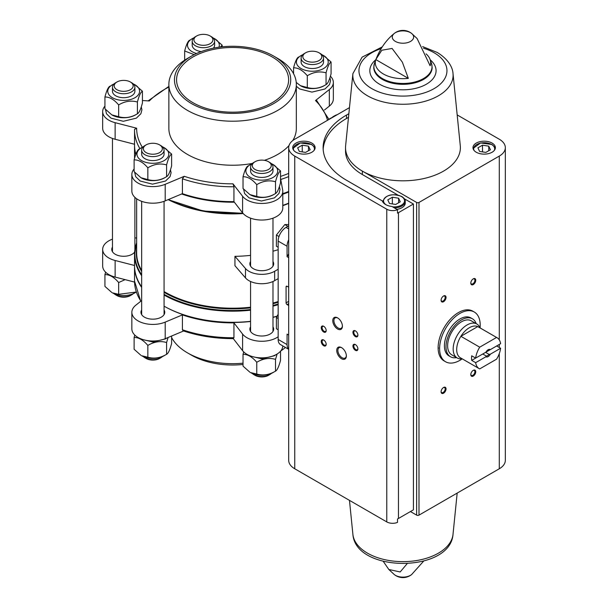 <?xml version="1.0" encoding="UTF-8"?>
<svg xmlns="http://www.w3.org/2000/svg" width="608" height="608" viewBox="0 0 608 608"><rect width="100%" height="100%" fill="white"/><g stroke="black" fill="none" stroke-linecap="round" stroke-linejoin="round"><path stroke-width="0.91" d="M288.694 287.212L287.075 286.269A1.398 0.806 -120 0 0 286.376 286.201A1.398 0.806 -120 0 0 286.079 286.847L286.079 302.86A1.398 0.806 -120 0 0 287.075 304.57L288.694 305.512M288.694 257.64L287.075 256.705L287.075 246.24A11.202 6.468 120 0 1 288.694 239.757M288.694 225.864L286.079 227.369A11.202 6.468 120 0 0 278.16 241.095L278.16 339.454A11.202 6.468 120 0 0 280.478 344.584L288.694 349.326M278.16 339.454L287.075 344.599L287.075 334.142L288.694 335.076L287.075 334.142M287.075 344.599A11.202 6.468 120 0 0 288.694 349.212M250.572 261.516A11.909 6.87 0 0 0 249.873 263.834A11.909 6.87 0 0 0 253.361 268.698A11.909 6.87 0 0 0 266.334 270.188A11.909 6.87 0 0 0 273.684 263.834A11.909 6.87 0 0 0 272.984 261.516M278.16 269.253L274.656 271.274A18.21 10.511 0 0 1 245.488 268.531L234.946 256.333A95.95 55.396 0 0 0 250.572 255.368M272.984 251.203A95.95 55.396 0 0 0 278.038 249.744L278.16 249.812M234.946 256.333L234.946 265.711L245.488 277.909A18.21 10.511 0 0 0 274.656 280.653L278.16 278.631M277.081 316.137A98.048 56.612 180 0 1 272.984 317.27M250.572 321.336A98.048 56.612 180 0 1 164.069 306.174A97.348 56.202 180 0 0 250.572 321.495M141.656 286.854A98.048 56.612 180 0 1 134.543 265.688L134.543 254.554A98.048 56.612 180 0 1 136.648 242.904M141.656 287.424A98.048 56.612 180 0 1 134.543 266.258A98.048 56.612 180 0 1 134.55 265.977M233.001 338.238L233.936 337.729L233.936 322.863A98.048 56.612 180 0 1 182.415 314.891L182.415 329.764L183.092 330.805C198.702 336.064 215.513 338.671 233.54 338.626M324.467 109.987L329.331 106.119L329.331 89.536L315.491 100.548L316.578 100.388L328.913 119.335M134.558 129.39L134.543 130.158A98.048 56.612 180 0 1 134.558 129.39L136.648 128.212L115.132 122.679A21.014 12.13 0 0 1 102.668 111.598A21.014 12.13 0 0 1 104.933 106.119M233.936 186.762L233.936 201.636L242.592 212.846L242.592 196.262L233.001 183.836L233.936 186.762A98.048 56.612 180 0 1 182.415 178.798L184.27 176.305L165.209 184.292A21.014 12.13 0 0 1 143.321 185.288A21.014 12.13 0 0 1 131.852 174.481A21.014 12.13 0 0 1 134.117 169.001M135.85 154.234A98.048 56.612 180 0 1 134.543 145.031L134.543 130.158A98.048 56.612 180 0 0 139.977 148.74M182.415 178.798L182.415 193.663A98.048 56.612 180 0 0 233.936 201.636M277.666 58.391L273.699 56.103A58.132 33.562 180 0 1 273.699 103.565A58.132 33.562 180 0 1 191.49 103.565A58.132 33.562 180 0 1 191.49 56.103A58.132 33.562 180 0 1 273.699 56.103L277.666 58.391A63.734 36.799 180 0 1 296.332 84.413A63.734 36.799 180 0 1 232.598 121.205A63.734 36.799 180 0 1 168.864 84.413A63.734 36.799 180 0 1 187.53 58.391L191.49 56.103M272.217 56.962A56.027 32.346 180 0 1 288.625 79.838A56.027 32.346 180 0 1 232.598 112.184A56.027 32.346 180 0 1 176.571 79.838A56.027 32.346 180 0 1 211.158 49.955A56.027 32.346 180 0 1 272.217 56.962M296.332 84.413L296.332 128.448A63.734 36.799 180 0 1 292.798 140.524M289.02 145.555A63.734 36.799 180 0 1 264.404 160.33M252.457 163.408A63.734 36.799 180 0 1 168.864 128.448L168.864 84.413M329.331 89.536A21.014 12.13 0 0 0 333.344 82.414A21.014 12.13 0 0 0 330.395 76.22M168.864 87.035A95.95 55.396 180 0 0 149.302 100.951L142.432 100.533M242.592 196.262A21.014 12.13 0 0 0 266.152 203.194A21.014 12.13 0 0 0 282.788 191.33A21.014 12.13 0 0 0 282.674 190.061L280.531 178.228M288.694 191.459A98.048 56.612 180 0 1 282.788 193.656M242.592 212.846A21.014 12.13 0 0 0 266.152 219.777A21.014 12.13 0 0 0 282.788 207.913L282.788 191.33M131.852 174.481L131.852 191.064A21.014 12.13 0 0 0 143.321 201.871A21.014 12.13 0 0 0 165.209 200.876L182.415 193.663M102.668 111.598L102.668 128.182A21.014 12.13 0 0 0 115.132 139.262L134.543 144.256M329.331 106.119A21.014 12.13 0 0 0 333.344 98.998L333.344 82.414M288.694 192.029A98.048 56.612 180 0 1 282.788 194.226M234.369 202.198A98.048 56.612 180 0 1 181.67 193.975M135.759 154.485A98.048 56.612 180 0 1 134.543 145.601A98.048 56.612 180 0 1 134.55 145.312M277.012 316.274A97.348 56.202 180 0 1 272.984 317.399M136.648 238.002L134.885 237.895M112.472 239.149A21.014 12.13 0 0 0 102.668 249.409A21.014 12.13 0 0 0 115.132 260.49L134.543 265.483M141.656 300.557L135.865 305.163A21.014 12.13 0 0 0 131.852 312.292A21.014 12.13 0 0 0 143.321 323.099A21.014 12.13 0 0 0 165.209 322.111L182.415 314.891M233.936 322.863L242.592 334.081A21.014 12.13 0 0 0 278.16 336.741M250.572 326.815A11.909 6.87 0 0 0 249.873 329.141A11.909 6.87 0 0 0 253.361 334.005A11.909 6.87 0 0 0 266.334 335.494A11.909 6.87 0 0 0 273.684 329.141A11.909 6.87 0 0 0 272.984 326.815M141.656 309.966A11.909 6.87 0 0 0 140.957 312.292A11.909 6.87 0 0 0 144.446 317.156A11.909 6.87 0 0 0 157.419 318.645A11.909 6.87 0 0 0 164.768 312.292A11.909 6.87 0 0 0 164.069 309.966M112.472 247.091A11.909 6.87 0 0 0 111.773 249.409A11.909 6.87 0 0 0 115.262 254.273A11.909 6.87 0 0 0 134.634 252.1M135.242 247.768A11.909 6.87 0 0 0 134.885 247.091M233.297 338.626L242.592 350.664A21.014 12.13 0 0 0 265.985 357.61A21.014 12.13 0 0 0 282.788 345.922M131.852 312.292L131.852 328.875A21.014 12.13 0 0 0 143.321 339.682A21.014 12.13 0 0 0 165.209 338.694L183.608 330.98M102.668 249.409L102.668 265.992A21.014 12.13 0 0 0 115.132 277.073L134.558 282.074M285.441 347.449A63.734 36.799 180 0 1 280.676 351.029M243.033 363.174A63.734 36.799 180 0 1 187.53 352.891A63.734 36.799 180 0 1 171.616 337.562M243.033 364.466A58.132 33.562 180 0 1 191.49 355.178L187.53 352.891M161.371 179.284A11.909 6.87 0 0 0 161.842 178.988M132.187 116.402A11.909 6.87 0 0 0 132.658 116.105M270.286 196.133A11.909 6.87 0 0 0 270.758 195.837M158.969 179.9A11.202 6.468 180 0 1 158.468 180.082M267.885 196.749A11.202 6.468 180 0 1 267.383 196.931M129.785 117.017A11.202 6.468 180 0 1 129.284 117.2M165.308 177.392A16.56 9.561 180 0 1 148.58 180.318A16.56 9.561 180 0 1 141.155 177.848A16.56 9.561 180 0 1 141.071 177.794M160.786 145.57L159.57 144.871A9.485 5.48 180 0 1 159.57 152.616A9.485 5.48 180 0 1 146.156 152.616A9.485 5.48 180 0 1 146.156 144.871A9.485 5.48 180 0 1 159.57 144.871L160.786 145.57A11.202 6.468 180 0 1 164.069 150.146A11.202 6.468 180 0 1 152.866 156.621A11.202 6.468 180 0 1 141.656 150.146A11.202 6.468 180 0 1 144.94 145.57L146.156 144.871M164.069 150.146L164.069 154.12A11.202 6.468 180 0 1 152.866 160.588A11.202 6.468 180 0 1 141.656 154.12L141.656 150.146M162.442 146.786A15.907 9.181 180 0 1 164.114 147.63A15.907 9.181 180 0 1 163.575 160.907A15.907 9.181 180 0 1 140.623 159.98A15.907 9.181 180 0 1 143.29 146.786M139.141 149.059C137.476 149.864 135.804 153.474 134.117 159.881C138.685 159.752 143.26 162.397 147.843 167.808C154.037 164.076 160.284 163.111 166.592 164.905C168.249 158.559 169.921 154.949 171.616 154.082L164.114 147.63M166.592 164.905L166.592 176.685C160.39 180.409 154.143 181.374 147.843 179.58L140.98 177.741L134.117 171.661L134.117 159.881M171.616 154.082L171.616 165.855C169.951 172.201 168.279 175.811 166.592 176.685M147.843 167.808L147.843 179.58M274.223 194.241A16.56 9.561 180 0 1 257.496 197.167A16.56 9.561 180 0 1 250.07 194.697A16.56 9.561 180 0 1 249.987 194.644M269.701 162.42L268.493 161.72A9.485 5.48 180 0 1 268.493 169.465A9.485 5.48 180 0 1 255.071 169.465A9.485 5.48 180 0 1 255.071 161.72A9.485 5.48 180 0 1 268.493 161.72L269.701 162.42A11.202 6.468 180 0 1 272.984 166.995A11.202 6.468 180 0 1 261.782 173.47A11.202 6.468 180 0 1 250.572 166.995A11.202 6.468 180 0 1 253.855 162.42L255.071 161.72M272.984 166.995L272.984 170.97A11.202 6.468 180 0 1 261.782 177.437A11.202 6.468 180 0 1 250.572 170.97L250.572 166.995M271.358 163.636A15.907 9.181 180 0 1 273.03 164.479A15.907 9.181 180 0 1 272.49 177.756A15.907 9.181 180 0 1 249.538 176.829A15.907 9.181 180 0 1 252.206 163.636M248.056 165.908C246.4 166.714 244.72 170.324 243.033 176.73C247.6 176.601 252.176 179.246 256.758 184.657C262.952 180.926 269.2 179.96 275.508 181.754C277.164 175.408 278.836 171.798 280.531 170.932L273.03 164.479M275.508 181.754L275.508 193.534C269.306 197.258 263.059 198.223 256.758 196.43L249.896 194.59L243.033 188.51L243.033 176.73M280.531 170.932L280.531 182.704C278.867 189.05 277.195 192.66 275.508 193.534M256.758 184.657L256.758 196.43M211.333 36.655L210.125 35.956A9.485 5.48 180 0 1 210.125 43.7A9.485 5.48 180 0 1 196.703 43.7A9.485 5.48 180 0 1 196.703 35.956A9.485 5.48 180 0 1 210.125 35.956L211.333 36.655A11.202 6.468 180 0 1 214.616 41.23A11.202 6.468 180 0 1 203.414 47.705A11.202 6.468 180 0 1 192.204 41.23A11.202 6.468 180 0 1 195.487 36.655L196.703 35.956M214.616 41.23L214.616 45.205A11.202 6.468 180 0 1 213.378 48.161M201.294 51.558A11.202 6.468 180 0 1 192.204 45.205L192.204 41.23M212.99 37.871A15.907 9.181 180 0 1 214.662 38.714A15.907 9.181 180 0 1 218.933 47.219M196.574 53.496A15.907 9.181 180 0 1 193.838 37.871M220.408 47.021L222.163 45.167L214.662 38.714M189.688 40.143C188.032 40.949 186.352 44.559 184.665 50.966L194.165 54.659M222.163 45.167L222.163 46.824M184.665 50.966L184.665 60.162M333.009 117.131A9.485 5.48 180 0 1 334.803 115.687A9.485 5.48 180 0 1 337.311 114.654M331.603 117.944A11.202 6.468 180 0 1 333.587 116.386L334.803 115.687M328.206 119.905A15.907 9.181 180 0 1 331.938 117.602M327.788 119.875L326.762 120.741M136.124 114.509A16.56 9.561 180 0 1 119.396 117.435A16.56 9.561 180 0 1 111.971 114.965A16.56 9.561 180 0 1 111.887 114.912M131.602 82.688L130.386 81.989A9.485 5.48 180 0 1 130.386 89.733A9.485 5.48 180 0 1 116.972 89.733A9.485 5.48 180 0 1 116.972 81.989A9.485 5.48 180 0 1 130.386 81.989L131.602 82.688A11.202 6.468 180 0 1 134.885 87.263A11.202 6.468 180 0 1 123.682 93.738A11.202 6.468 180 0 1 112.472 87.263A11.202 6.468 180 0 1 115.756 82.688L116.972 81.989M134.885 87.263L134.885 91.238A11.202 6.468 180 0 1 123.682 97.706A11.202 6.468 180 0 1 112.472 91.238L112.472 87.263M133.258 83.904A15.907 9.181 180 0 1 134.93 84.748A15.907 9.181 180 0 1 134.391 98.025A15.907 9.181 180 0 1 111.439 97.098A15.907 9.181 180 0 1 114.106 83.904M109.957 86.176C108.292 86.982 106.62 90.592 104.933 96.999C109.501 96.87 114.076 99.514 118.659 104.926C124.853 101.194 131.1 100.229 137.408 102.022C139.065 95.676 140.737 92.066 142.432 91.2L134.93 84.748M142.432 91.2L142.432 102.972C140.767 109.318 139.095 112.928 137.408 113.802C131.206 117.526 124.959 118.492 118.659 116.698L111.796 114.859L104.933 108.779L104.933 96.999M118.659 104.926L118.659 116.698M137.408 102.022L137.408 113.802M324.771 85.325A16.56 9.561 180 0 1 300.618 85.781A16.56 9.561 180 0 1 300.534 85.728M320.256 53.504L319.04 52.805A9.485 5.48 180 0 1 319.04 60.549A9.485 5.48 180 0 1 305.619 60.549A9.485 5.48 180 0 1 305.619 52.805A9.485 5.48 180 0 1 319.04 52.805L320.256 53.504A11.202 6.468 180 0 1 323.532 58.079A11.202 6.468 180 0 1 312.33 64.554A11.202 6.468 180 0 1 301.12 58.079A11.202 6.468 180 0 1 304.403 53.504L305.619 52.805M323.532 58.079L323.532 62.054A11.202 6.468 180 0 1 312.33 68.522A11.202 6.468 180 0 1 301.12 62.054L301.12 58.079M321.906 54.72A15.907 9.181 180 0 1 323.578 55.564A15.907 9.181 180 0 1 323.038 68.841A15.907 9.181 180 0 1 300.086 67.914A15.907 9.181 180 0 1 302.754 54.72M298.604 56.992C296.947 57.798 295.268 61.408 293.58 67.815C298.156 67.686 302.731 70.33 307.306 75.742C313.5 72.01 319.755 71.045 326.055 72.838C327.712 66.492 329.392 62.882 331.079 62.016L323.578 55.564M326.055 72.838L326.055 84.618C319.854 88.342 313.606 89.308 307.306 87.514L300.443 85.675L296.233 82.414M331.079 62.016L331.079 73.788C329.414 80.134 327.742 83.744 326.055 84.618M293.58 67.815L293.58 73.72M307.306 75.742L307.306 87.514M162.769 356.227A11.202 6.468 180 0 1 160.786 357.778L159.57 358.484A9.485 5.48 180 0 1 146.156 358.484L144.94 357.778A11.202 6.468 180 0 1 143.29 356.569M160.786 357.778A11.202 6.468 180 0 1 144.94 357.778M165.004 355.171A15.907 9.181 180 0 1 148.747 358.104A15.907 9.181 180 0 1 141.618 355.726L147.843 357.2C154.037 359.009 160.284 358.036 166.592 354.297C168.249 353.484 169.921 349.881 171.616 343.474L171.616 336.011M166.592 354.297L166.592 342.517C160.39 340.708 154.143 341.681 147.843 345.42C143.268 340.016 138.692 337.372 134.117 337.493L134.117 349.273L140.98 355.361M147.843 357.2L147.843 345.42M134.117 337.493L134.801 335.069M168.104 337.478L166.592 342.517M271.685 373.076A11.202 6.468 180 0 1 269.701 374.627L268.493 375.334A9.485 5.48 180 0 1 255.071 375.334L253.855 374.627A11.202 6.468 180 0 1 252.206 373.418M269.701 374.627A11.202 6.468 180 0 1 253.855 374.627M273.919 372.02A15.907 9.181 180 0 1 257.663 374.954A15.907 9.181 180 0 1 250.534 372.575L256.758 374.049C262.952 375.858 269.2 374.885 275.508 371.146C277.164 370.333 278.836 366.73 280.531 360.324L280.531 351.204M256.758 374.049L256.758 362.269C252.183 356.866 247.616 354.221 243.033 354.342L243.033 366.122L249.896 372.21M243.033 354.342L243.717 351.918M277.142 354L275.508 359.366C269.306 357.557 263.059 358.53 256.758 362.269M275.508 371.146L275.508 359.366M133.585 293.345A11.202 6.468 180 0 1 131.602 294.895L130.386 295.602A9.485 5.48 180 0 1 116.972 295.602L115.756 294.895A11.202 6.468 180 0 1 114.106 293.687M131.602 294.895A11.202 6.468 180 0 1 115.756 294.895M135.82 292.288A15.907 9.181 180 0 1 119.563 295.222A15.907 9.181 180 0 1 112.434 292.843L118.659 294.318L136.306 292.03M125.104 279.642L118.659 282.538C114.084 277.134 109.508 274.489 104.933 274.611L104.933 286.391L111.796 292.478M118.659 294.318L118.659 282.538M104.933 274.611L105.617 272.186M288.694 253.893L287.075 256.705M278.16 329.772L276.397 328.753L276.397 317.528L278.16 314.252M276.397 317.528L278.16 318.546M278.16 247.281L276.397 246.263L276.397 235.038L284.818 224.565L288.694 224.55M284.818 224.565L287.88 226.336M276.397 235.038L278.988 236.535M438.125 348.308A28.713 16.576 120 0 0 438.611 348.034M462.224 358.842A28.713 16.576 -60 0 1 445.55 361.745L444.068 360.894A28.713 16.576 -60 0 1 444.068 327.735A28.713 16.576 -60 0 1 472.781 311.152L474.263 312.01A28.713 16.576 -60 0 1 480.077 327.902M348.855 113.704L346.499 115.064A79.838 46.094 0 0 0 323.114 147.66A79.838 46.094 0 0 0 346.499 180.249L382.333 200.936A11.909 6.87 180 0 0 391.886 206.454L397.503 209.699L397.503 213.127A8.261 4.773 0 0 0 398.46 212.656L413.417 204.014L413.417 509.838L398.46 518.48A8.261 4.773 0 0 1 397.503 518.951L397.503 522.386A8.261 4.773 0 0 1 386.772 521.907L294.751 468.776A20.664 11.932 0 0 1 288.694 460.34L288.694 147.66A20.664 11.932 0 0 0 294.751 156.089L386.772 209.22A8.261 4.773 0 0 0 397.503 209.699M348.49 117.344L346.499 118.492A79.838 46.094 0 0 0 323.167 149.37M410.446 511.556L416.64 515.136A1.657 0.958 0 0 0 418.988 515.136L499.282 468.776A20.664 11.932 0 0 0 505.332 460.34L505.332 147.66A20.664 11.932 0 0 0 499.282 139.224L457.178 114.92M492.1 143.085A11.202 6.468 180 0 1 495.383 147.66A11.202 6.468 180 0 1 484.173 154.128A11.202 6.468 180 0 1 472.971 147.66A11.202 6.468 180 0 1 479.887 141.679A11.202 6.468 180 0 1 492.1 143.085M382.265 46.877L362.11 57.144L352.898 73.621A50.145 28.948 180 0 0 402.96 104.257A50.145 28.948 180 0 0 453.013 73.621L460.286 145.73A57.433 33.159 180 0 1 426.466 177.908A57.433 33.159 180 0 1 362.345 171.099L416.64 202.449A1.657 0.958 0 0 0 418.988 202.449L499.282 156.089A20.664 11.932 0 0 0 505.332 147.66M407.094 563.745L400.186 571.961L388.831 569.491L383.283 561.397M426.064 53.869A27.687 15.983 0 0 1 429.962 59.158A27.687 15.983 0 0 1 430.114 65.778L417.08 38.509L411.631 33.448A10.693 6.171 180 0 1 410.514 41.42A10.693 6.171 180 0 1 396.028 41.754A10.693 6.171 180 0 1 394.28 33.448L394.28 33.448A10.693 6.171 180 0 1 410.514 32.688A10.693 6.171 180 0 1 411.631 33.448A13.87 13.87 0 0 0 394.28 33.448C385.328 40.645 378.685 50.73 374.353 63.696L373.768 67.473A29.192 16.849 180 0 0 402.96 84.322A29.192 16.849 180 0 0 432.144 67.473L431.558 63.696A29.07 16.781 180 0 1 402.96 83.471A29.07 16.781 180 0 1 374.353 63.696M375.797 59.576A27.687 15.983 0 0 0 408.325 78.364L375.797 59.576L381.809 50.236L392.092 48.45L402.352 62.16L408.325 78.364M349.471 107.631L294.751 139.224A20.664 11.932 0 0 0 288.694 147.66M341.544 358.743A6.81 3.937 -120 0 0 346.362 355.961A6.81 3.937 -120 0 0 341.552 347.616A6.81 3.937 -120 0 0 336.733 350.398A6.81 3.937 -120 0 0 341.544 358.743M337.584 329.004A6.81 3.937 -120 0 0 342.403 326.222A6.81 3.937 -120 0 0 337.584 317.878A6.81 3.937 -120 0 0 332.766 320.659A6.81 3.937 -120 0 0 337.584 329.004M323.722 345.747A3.504 2.022 -120 0 0 326.192 344.318A3.504 2.022 -120 0 0 323.722 340.024A3.504 2.022 -120 0 0 321.244 341.453A3.504 2.022 -120 0 0 323.722 345.747M355.414 350.322A3.504 2.022 -120 0 0 357.892 348.886A3.504 2.022 -120 0 0 355.414 344.599A3.504 2.022 -120 0 0 352.936 346.028A3.504 2.022 -120 0 0 355.414 350.322M323.722 332.021A3.504 2.022 -120 0 0 326.192 330.592A3.504 2.022 -120 0 0 323.722 326.298A3.504 2.022 -120 0 0 321.244 327.735A3.504 2.022 -120 0 0 323.722 332.021M355.414 336.596A3.504 2.022 -120 0 0 357.892 335.168A3.504 2.022 -120 0 0 355.414 330.874A3.504 2.022 -120 0 0 352.936 332.302A3.504 2.022 -120 0 0 355.414 336.596M413.417 204.014L404.411 198.824M397.875 195.046L362.345 174.534L362.345 171.099A57.433 33.159 0 0 1 345.526 147.66A57.433 33.159 0 0 1 345.625 145.73L352.898 73.621M443.566 393.209A3.504 2.022 -60 0 1 441.089 391.78A3.504 2.022 -60 0 1 443.566 387.486A3.504 2.022 -60 0 1 446.044 388.922A3.504 2.022 -60 0 1 443.566 393.209M473.282 284.559A3.504 2.022 -60 0 1 470.805 283.13A3.504 2.022 -60 0 1 473.282 278.836A3.504 2.022 -60 0 1 475.752 280.265A3.504 2.022 -60 0 1 473.282 284.559M443.566 301.712A3.504 2.022 -60 0 1 441.089 300.284A3.504 2.022 -60 0 1 443.566 295.997A3.504 2.022 -60 0 1 446.044 297.426A3.504 2.022 -60 0 1 443.566 301.712M473.282 376.056A3.504 2.022 -60 0 1 470.805 374.619A3.504 2.022 -60 0 1 473.282 370.333A3.504 2.022 -60 0 1 475.752 371.762A3.504 2.022 -60 0 1 473.282 376.056M311.836 143.085A11.202 6.468 180 0 1 315.119 147.66A11.202 6.468 180 0 1 303.909 154.128A11.202 6.468 180 0 1 292.706 147.66A11.202 6.468 180 0 1 299.622 141.679A11.202 6.468 180 0 1 311.836 143.085M473.054 370.477A2.896 1.672 -60 0 1 474.301 370.439A2.896 1.672 -60 0 1 474.742 372.757A2.896 1.672 -60 0 1 472.849 375.311A2.896 1.672 -60 0 1 471.405 375.455A2.896 1.672 -60 0 1 470.812 374.361M443.338 296.134A2.896 1.672 -60 0 1 444.585 296.096A2.896 1.672 -60 0 1 445.026 298.422A2.896 1.672 -60 0 1 443.133 300.968A2.896 1.672 -60 0 1 441.689 301.112A2.896 1.672 -60 0 1 441.096 300.018M473.054 278.981A2.896 1.672 -60 0 1 474.301 278.943A2.896 1.672 -60 0 1 474.742 281.261A2.896 1.672 -60 0 1 472.849 283.814A2.896 1.672 -60 0 1 471.405 283.959A2.896 1.672 -60 0 1 470.812 282.864M443.338 387.63A2.896 1.672 -60 0 1 444.585 387.592A2.896 1.672 -60 0 1 445.026 389.91A2.896 1.672 -60 0 1 443.133 392.464A2.896 1.672 -60 0 1 441.689 392.608A2.896 1.672 -60 0 1 441.096 391.514M355.642 331.018A2.896 1.672 -120 0 0 354.396 330.98A2.896 1.672 -120 0 0 353.955 333.298A2.896 1.672 -120 0 0 355.84 335.852A2.896 1.672 -120 0 0 357.291 335.996A2.896 1.672 -120 0 0 357.876 334.902M323.942 326.443A2.896 1.672 -120 0 0 322.704 326.405A2.896 1.672 -120 0 0 322.255 328.723A2.896 1.672 -120 0 0 324.148 331.276A2.896 1.672 -120 0 0 325.599 331.421A2.896 1.672 -120 0 0 326.184 330.326M355.642 344.744A2.896 1.672 -120 0 0 354.396 344.706A2.896 1.672 -120 0 0 353.955 347.024A2.896 1.672 -120 0 0 355.84 349.577A2.896 1.672 -120 0 0 357.291 349.722A2.896 1.672 -120 0 0 357.876 348.627M323.942 340.168A2.896 1.672 -120 0 0 322.704 340.13A2.896 1.672 -120 0 0 322.255 342.448A2.896 1.672 -120 0 0 324.148 345.002A2.896 1.672 -120 0 0 325.599 345.146A2.896 1.672 -120 0 0 326.184 344.052M337.881 318.06A5.996 3.466 -120 0 0 335.16 317.916A5.996 3.466 -120 0 0 334.24 322.719A5.996 3.466 -120 0 0 338.162 328.008A5.996 3.466 -120 0 0 341.164 328.305A5.996 3.466 -120 0 0 342.395 325.873M341.848 347.799A5.996 3.466 -120 0 0 339.127 347.647A5.996 3.466 -120 0 0 338.208 352.458A5.996 3.466 -120 0 0 342.122 357.747A5.996 3.466 -120 0 0 345.124 358.044A5.996 3.466 -120 0 0 346.355 355.612M345.526 147.66L345.526 151.088A57.433 33.159 0 0 0 362.345 174.534M394.349 207.875A11.202 6.468 180 0 0 405.247 201.408L405.247 203.125A11.202 6.468 180 0 1 396.94 209.372M389.47 203.482L395.717 204.448L400.292 201.803L398.62 198.2L392.365 197.228L387.79 199.872L389.47 203.482M305.588 152.41L310.156 149.766L308.484 146.163L302.237 145.19L297.662 147.835L299.334 151.445L305.588 152.41M392.365 203.931L392.365 197.228M398.62 202.768L398.62 198.2M302.237 151.894L302.237 145.19M308.484 150.731L308.484 146.163M485.845 152.41L490.42 149.766L488.748 146.163L482.501 145.19L477.926 147.835L479.598 151.445L485.845 152.41M482.501 151.894L482.501 145.19M488.748 150.731L488.748 146.163M445.55 361.745A28.713 16.576 -60 0 1 439.607 348.604A28.713 16.576 -60 0 1 452.139 319.709A28.713 16.576 -60 0 1 474.263 312.01M475.661 362.664L485.921 356.744A4.203 2.424 -60 0 0 490.352 354.19L500.612 348.262A17.86 10.313 -60 0 1 496.561 359.184L479.712 368.904A17.86 10.313 -60 0 1 479.21 368.646A17.86 10.313 -60 0 1 475.661 362.664L471.702 360.377L482.76 353.993L486.187 355.976L485.921 356.744M500.612 343.687L490.352 349.615A4.203 2.424 -60 0 0 488.133 349.744A4.203 2.424 -60 0 0 485.921 352.169L475.661 358.089A17.86 10.313 -60 0 1 479.712 347.176L496.561 337.448A17.86 10.313 -60 0 1 497.063 337.714A17.86 10.313 -60 0 1 500.612 343.687M500.612 348.262L496.645 345.975L485.587 352.359A3.443 1.991 120 0 0 485.594 352.359L489.014 354.335A3.443 1.991 -60 0 1 486.187 355.976M496.561 337.448L477.744 326.587A17.86 10.313 -60 0 1 478.245 326.846L497.063 337.714M475.661 358.089L471.702 355.802A17.86 10.313 120 0 0 471.702 360.377M479.712 347.176L460.894 336.308A17.86 10.313 -60 0 1 477.744 326.587L460.894 336.308A17.86 10.313 -60 0 0 456.692 349.608A17.86 10.313 -60 0 0 460.385 357.778L479.21 368.646M490.352 354.19L489.014 354.335M487.852 349.927A3.443 1.991 -60 0 1 489.014 349.767L490.352 349.615M462.171 358.811L461.746 358.849A19.608 11.324 -60 0 1 457.231 357.983A19.608 11.324 -60 0 1 453.173 349A19.608 11.324 -60 0 1 461.73 329.27A19.608 11.324 -60 0 1 476.839 324.011A19.608 11.324 -60 0 1 479.856 327.492L480.031 327.879M457.231 357.983L451.691 354.776A19.608 11.324 -60 0 1 447.625 345.8A19.608 11.324 -60 0 1 456.19 326.063A19.608 11.324 -60 0 1 471.299 320.811L476.839 324.011M456.585 357.61A21.918 12.654 -60 0 1 450.536 356.782A21.918 12.654 -60 0 1 445.991 346.742A21.918 12.654 -60 0 1 455.559 324.687A21.918 12.654 -60 0 1 472.454 318.812A21.918 12.654 -60 0 1 476.193 323.638M450.536 356.782L448.947 355.862A21.918 12.654 -60 0 1 444.41 345.83A21.918 12.654 -60 0 1 453.978 323.768A21.918 12.654 -60 0 1 470.866 317.893L472.454 318.812M287.075 304.57L288.694 303.635M286.079 286.847L287.075 286.269M286.079 302.86L288.694 301.348M278.16 241.095L287.075 246.24M286.079 227.369L288.694 228.882M288.694 203.422L282.788 205.633A97.736 56.43 180 0 0 288.694 203.414A95.95 55.396 180 0 1 282.788 205.694M243.177 213.545A95.95 55.396 180 0 1 175.932 203.186M278.16 301.553A95.95 55.396 180 0 1 272.984 303.05M250.572 307.215A95.95 55.396 180 0 1 164.069 291.574M141.656 270.469A95.95 55.396 180 0 1 136.648 252.799L136.648 198.77M278.16 302.237A96.262 55.579 180 0 1 272.984 303.726M250.572 307.876A96.262 55.579 180 0 1 164.069 292.311M141.656 271.502A96.262 55.579 180 0 1 136.648 248.809M278.16 304.008A97.736 56.43 180 0 1 272.984 305.467M250.572 309.548A97.736 56.43 180 0 1 164.069 294.318M141.656 274.763A97.736 56.43 180 0 1 136.648 243.337M278.16 304.684A98.048 56.612 180 0 1 272.984 306.143M250.572 310.209A98.048 56.612 180 0 1 164.069 295.047M141.656 275.728A98.048 56.612 180 0 1 134.543 254.554L136.648 242.82M274.656 271.274L274.656 280.653M140.896 301.165A98.048 56.612 180 0 1 134.543 281.124L134.543 266.258M233.936 337.729A98.048 56.612 180 0 1 182.415 329.764M315.491 100.548A95.95 55.396 180 0 1 327.454 120.095M142.34 147.235A95.95 55.396 180 0 1 136.648 128.212M233.001 183.836A95.95 55.396 180 0 1 184.27 176.305M288.694 173.386A95.95 55.396 180 0 1 280.531 176.434M288.694 176.586A98.048 56.612 180 0 1 280.752 179.474M288.694 203.156A98.048 56.612 180 0 1 282.788 205.36M242.736 213.036A98.048 56.612 180 0 1 168.424 199.53M134.543 156.727L134.581 158.209A98.048 56.612 180 0 1 134.543 156.727L134.543 145.601M242.972 213.317A97.736 56.43 180 0 1 168.165 199.637L203.102 211.006L242.972 213.317M165.209 200.876L165.209 184.292M115.132 139.262L115.132 122.679M242.592 350.664L242.592 334.081M165.209 338.694L165.209 322.111M115.132 277.073L115.132 260.49M245.488 268.531L245.488 277.909M346.499 118.492L346.499 115.064M398.46 212.656L398.46 518.48M386.772 209.22L386.772 521.907M423.647 561.123L411.631 574.552A10.693 6.171 180 0 1 394.28 574.552L388.831 569.491M294.751 156.089L294.751 468.776M416.64 202.449L416.64 515.136M418.988 202.449L418.988 515.136M499.282 156.089L499.282 339.88M499.282 344.455L499.282 347.495M499.282 353.605L499.282 468.776M352.898 534.379C355.65 573.063 450.262 573.063 453.013 534.379A50.145 28.948 180 0 1 420.789 559.748A50.145 28.948 180 0 1 367.498 553.166A50.145 28.948 180 0 1 352.898 534.379L349.471 500.369M430.221 59.827A33.121 19.122 180 0 1 424.924 84.998A33.121 19.122 180 0 1 380.996 84.998A33.121 19.122 180 0 1 375.691 59.827M423.472 48.214A43.996 25.399 180 0 1 434.066 52.721A43.996 25.399 180 0 1 431.178 90.174A43.996 25.399 180 0 1 366.822 85.181A43.996 25.399 180 0 1 381.163 48.617M386.148 204.843A10.503 6.065 180 0 1 386.855 196.414A10.503 6.065 180 0 1 401.47 196.551A10.503 6.065 180 0 1 403.438 203.551A10.503 6.065 180 0 1 392.555 206.842M382.903 202.122A11.202 6.468 180 0 1 382.835 201.408L382.835 202.016M293.801 150.442A10.503 6.065 180 0 1 298.596 143.564A10.503 6.065 180 0 1 311.342 144.514A10.503 6.065 180 0 1 314.024 150.442M474.065 150.442A10.503 6.065 180 0 1 478.861 143.564A10.503 6.065 180 0 1 491.606 144.514A10.503 6.065 180 0 1 494.289 150.442M140.722 301.302L134.543 281.124M168.864 86.397L148.116 100.875M141.656 201.324L141.656 314.617M164.069 201.324L164.069 314.617M250.572 218.173L250.572 266.16M250.572 281.504L250.572 331.466M272.984 218.173L272.984 266.16M272.984 281.504L272.984 331.466M112.472 138.442L112.472 251.735M134.885 197.342L134.885 249.812M134.657 172.269L135.706 176.685L140.182 181.024L152.502 184.171L165.551 181.024L170.065 176.609L171.091 172.718L170.476 169.769M243.572 189.118L244.621 193.534L249.098 197.874L261.417 201.02L274.466 197.874L278.981 193.458L280.007 189.567L279.391 186.618M105.473 109.387L106.522 113.802L110.998 118.142L123.318 121.288L136.367 118.142L140.881 113.726L141.907 109.835L141.292 106.886M296.332 86.245L299.645 88.958L311.965 92.104L325.014 88.958L329.528 84.542L330.554 80.651L329.939 77.702M138.632 337.797L140.418 338.99L152.851 342L165.505 338.884L166.797 338.025M247.547 354.646L249.333 355.84L261.767 358.849L274.421 355.733L276.017 354.646M109.448 274.915L111.226 276.108L123.052 279.11M429.962 59.158L431.558 63.696M394.28 574.552A13.87 13.87 0 0 0 411.631 574.552M453.013 534.379L457.178 493.08M453.013 73.621C452.831 68.757 449.601 59.964 437.152 52.417L422.636 46.603M405.247 201.408C405.452 199.865 404.312 198.238 401.82 196.513C392.099 193.131 385.776 194.765 382.835 201.408M315.02 148.489L314.473 147.083L311.691 144.476L300.261 142.971L292.798 148.489M495.284 148.489L494.737 147.083L491.956 144.476L480.525 142.971L473.062 148.489"/></g></svg>

